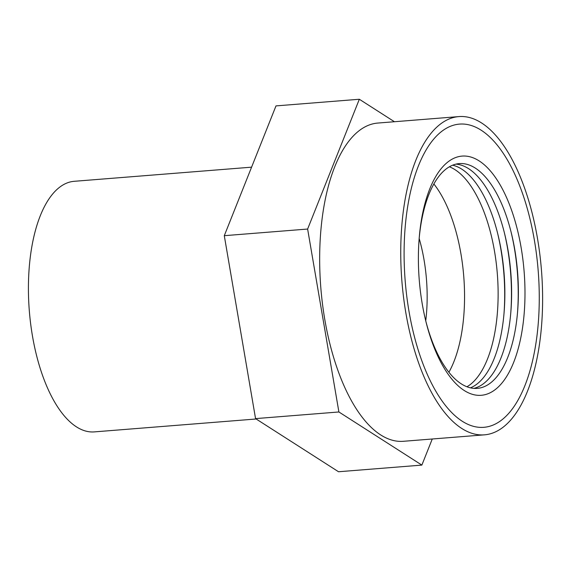 <?xml version="1.0" encoding="UTF-8"?>
<svg xmlns="http://www.w3.org/2000/svg" width="571" height="571" viewBox="0 0 571 571"><rect width="100%" height="100%" fill="white"/><g stroke="black" fill="none" stroke-linecap="round" stroke-linejoin="round"><path stroke-width="0.86" d="M466.935 386.781A112.751 49.427 85.4 0 0 494.493 251.154A112.751 49.427 85.4 0 0 449.398 166.803M448.892 372.271A112.751 49.427 85.4 0 0 460.933 253.824A112.751 49.427 85.4 0 0 433.881 183.99M503.972 313.922A119.996 52.603 85.4 0 0 500.853 249.184A119.996 52.603 85.4 0 0 497.512 232.875M470.418 387.852A112.751 49.427 85.4 0 0 504.079 312.665A112.751 49.427 85.4 0 0 501.252 250.612A112.751 49.427 85.4 0 0 497.819 234.096A112.751 49.427 85.4 0 0 452.667 165.19M510.731 313.379A119.996 52.603 85.4 0 0 507.612 248.642A119.996 52.603 85.4 0 0 504.272 232.333M473.859 388.38A112.751 49.427 85.4 0 0 510.838 312.123A112.751 49.427 85.4 0 0 508.004 250.077A112.751 49.427 85.4 0 0 504.571 233.56A112.751 49.427 85.4 0 0 455.986 164.127M517.49 312.844A119.996 52.603 85.4 0 0 514.371 248.107A119.996 52.603 85.4 0 0 511.024 231.797M425.573 320.174A112.751 49.427 85.4 0 0 477.549 388.351A112.751 49.427 85.4 0 0 517.597 311.588A112.751 49.427 85.4 0 0 514.764 249.534A112.751 49.427 85.4 0 0 511.33 233.018A112.751 49.427 85.4 0 0 459.634 163.57A112.751 49.427 85.4 0 0 419.114 239.121M521.123 247.564A119.996 52.603 85.4 0 0 466.222 156.133A119.996 52.603 85.4 0 0 419.221 237.821A119.996 52.603 85.4 0 0 422.233 303.858A119.996 52.603 85.4 0 0 425.887 321.437A119.996 52.603 85.4 0 0 495.321 389.522A119.996 52.603 85.4 0 0 521.123 247.564M409.007 311.388A152.093 66.671 85.4 0 0 483.765 427.322A152.093 66.671 85.4 0 0 534.356 240.041A152.093 66.671 85.4 0 0 459.591 124.1A152.093 66.671 85.4 0 0 409.007 311.388A152.093 66.671 85.4 0 0 483.765 427.322A152.093 66.671 85.4 0 0 534.356 240.041A152.093 66.671 85.4 0 0 459.591 124.1A152.093 66.671 85.4 0 0 409.007 311.388M251.583 167.167L74.287 181.3A125.699 55.102 85.4 0 0 32.476 336.083A125.699 55.102 85.4 0 0 94.265 431.897L256.143 418.993M425.738 320.795A97.541 42.761 85.4 0 0 424.032 259.834A97.541 42.761 85.4 0 0 419.171 238.478M359.33 99.254L275.993 105.899L224.289 235.687L255.558 418.614L338.524 471.746L421.862 465.101L338.896 411.969L307.626 229.042L359.33 99.254L394.425 121.73M432.261 438.999L421.862 465.101M255.558 418.614L338.896 411.969M224.289 235.687L307.626 229.042M458.991 116.584L377.909 123.05A159.637 69.976 85.4 0 0 324.813 319.624A159.637 69.976 85.4 0 0 403.283 441.304L484.365 434.845A159.637 69.976 85.4 0 0 537.461 238.271A159.637 69.976 85.4 0 0 458.991 116.584A159.637 69.976 85.4 0 0 405.895 313.158A159.637 69.976 85.4 0 0 484.365 434.845"/></g></svg>
